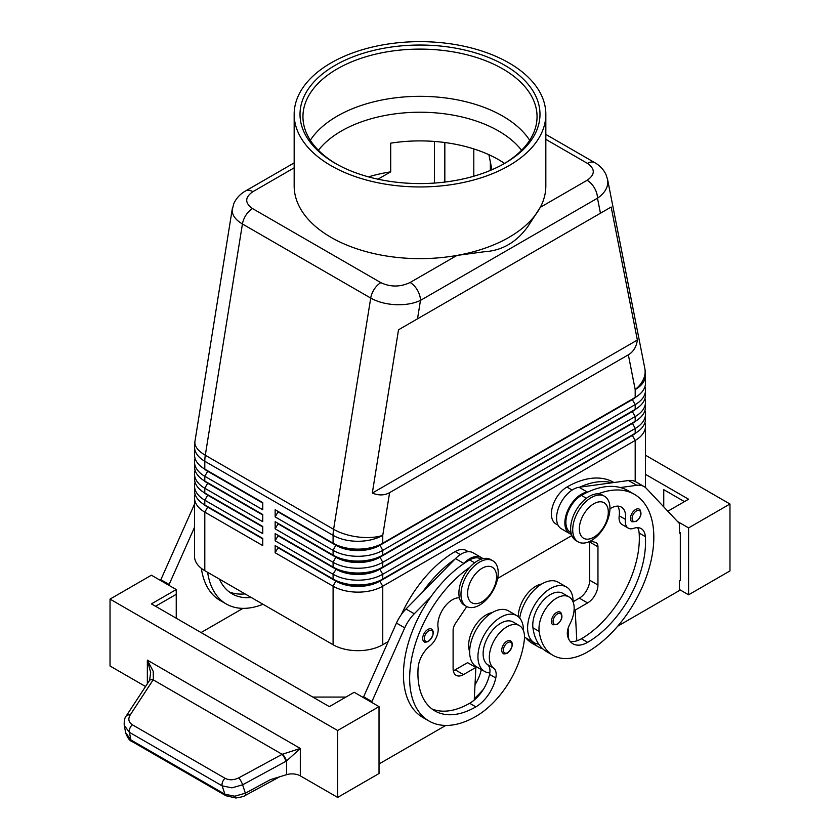<?xml version="1.0" encoding="UTF-8"?>
<svg xmlns="http://www.w3.org/2000/svg" width="840" height="840" viewBox="0 0 840 840"><rect width="100%" height="100%" fill="white"/><g stroke="black" fill="none" stroke-linecap="round" stroke-linejoin="round"><path stroke-width="1.26" d="M318.433 150.286A111.206 64.197 180 0 1 341.366 131.03A111.206 64.197 180 0 1 498.635 131.03A111.206 64.197 180 0 1 521.567 150.286M639.272 509.145C642.306 513.019 641.277 517.135 636.206 521.504L631.964 521.808A7.319 4.221 -60 0 1 630.84 515.949A7.319 4.221 -60 0 1 635.618 509.502A7.319 4.221 -60 0 1 639.272 509.145A7.319 4.221 -60 0 1 639.996 509.775M573.122 602.038A32.193 18.585 120 0 0 573.122 601.734A32.193 18.585 120 0 0 566.454 586.992A32.193 18.585 120 0 0 541.653 595.623A32.193 18.585 120 0 0 527.604 628.016A32.193 18.585 120 0 0 534.272 642.747A32.193 18.585 120 0 0 538.766 644.186A69.216 39.963 -60 0 1 532.948 627.816A24.875 14.364 -60 0 1 542.493 601.262A24.875 14.364 -60 0 1 562.8 593.334L569.005 596.915A24.875 14.364 -60 0 1 573.982 605.525A24.875 14.364 -60 0 1 569.846 624.12A14.637 8.453 120 0 0 567.693 636.447A29.264 16.895 120 0 0 572.975 643.797A29.264 16.895 120 0 0 587.611 642.348A81.942 47.303 120 0 0 645.351 536.644A20.486 11.823 120 0 0 641.162 528.601A20.486 11.823 120 0 0 633.665 528.339A14.637 8.453 -60 0 1 628.299 528.15A14.637 8.453 -60 0 1 625.422 519.372A20.486 11.823 120 0 0 621.38 507.098A20.486 11.823 120 0 0 609.956 508.841M524.496 636.93A32.193 18.585 120 0 0 525.987 637.97L534.272 642.747M571.011 532.676L570.423 532.329A21.945 12.674 -60 0 1 569.236 509.229A21.945 12.674 -60 0 1 581.406 495.411A93.639 54.065 -60 0 1 588.042 491.957A93.639 54.065 -60 0 1 620.372 487.546A93.639 54.065 -60 0 1 628.226 490.77L634.431 494.351A93.639 54.065 -60 0 1 648.784 569.394A93.639 54.065 -60 0 1 587.611 651.913A69.216 39.963 -60 0 1 553.004 655.337A69.216 39.963 -60 0 1 539.165 631.397A24.875 14.364 -60 0 1 548.699 604.842A24.875 14.364 -60 0 1 569.005 596.915M541.821 583.968A24.875 14.364 120 0 0 518.291 616.707M613.935 482.517L613.736 482.402A93.639 54.065 120 0 0 566.916 487.043A21.945 12.674 120 0 0 554.747 500.861A21.945 12.674 120 0 0 555.944 523.971L558.075 525.2M506.909 641.162A7.319 4.221 -60 0 1 510.562 640.794C513.712 643.472 512.683 647.598 507.497 653.163C504.84 654.014 503.423 654.119 503.255 653.468A7.319 4.221 -60 0 1 502.53 646.485A7.319 4.221 -60 0 1 506.909 641.162M545.832 139.356L587.444 163.38C595.329 168.966 595.224 174.594 587.139 180.275A14.637 8.453 60 0 1 594.457 188.003A14.637 8.453 60 0 1 597.492 198.198C604.212 193.536 607.667 188.181 607.835 182.133L607.467 178.92M600.442 213.213L611.163 207.029L637.371 340.043C636.395 346.889 633.392 351.813 628.351 354.806L389.603 492.639C384.5 495.506 378.725 495.653 372.309 493.07L398.517 329.794L600.442 213.213L597.492 198.198L420.473 300.394A14.637 8.453 -120 0 0 417.438 290.199A14.637 8.453 -120 0 0 410.12 282.481C400.281 287.144 390.526 287.207 380.856 282.649L252.556 208.583C244.671 202.997 244.776 197.369 252.861 191.688A14.637 8.453 -120 0 0 245.543 190.964C240.156 193.988 236.208 198.292 233.698 203.858L232.166 210.336C232.302 215.45 235.725 220.007 242.424 223.986A14.637 8.453 -60 0 1 246.015 215.05A14.637 8.453 -60 0 1 252.556 208.583M232.355 208.457L194.953 441.368A35.112 15.803 9.1 0 0 194.87 442.669A35.112 15.803 9.1 0 0 205.296 455.238L242.424 223.986L370.713 298.064C377.643 301.938 385.928 304.143 395.577 304.679C405.227 305.056 413.522 303.629 420.473 300.394L417.512 318.832M207.648 506.615A31.017 17.913 0 0 0 207.69 506.636L204.803 504.966A35.112 20.276 180 0 1 204.792 504.966A35.112 20.276 180 0 1 194.513 490.623L194.513 485.846A35.112 20.276 0 0 0 204.803 500.189L262.741 533.631L262.741 526.47L204.803 493.017A35.112 20.276 180 0 1 204.792 493.017A35.112 20.276 180 0 1 194.513 478.685L194.513 473.897A35.112 20.276 0 0 0 204.803 488.24L262.741 521.692L262.741 514.521L204.803 481.068A35.112 20.276 180 0 1 204.792 481.068A35.112 20.276 180 0 1 194.513 466.736L194.513 461.958A35.112 20.276 0 0 0 204.803 476.291L262.741 509.744L262.741 502.572L204.803 469.119A35.112 20.276 180 0 1 204.792 469.119A35.112 20.276 180 0 1 194.513 454.786L194.513 446.933A35.112 20.276 180 0 0 204.803 461.265A35.112 20.276 -60 0 1 204.928 458.315A35.112 20.276 -60 0 1 205.296 455.238L333.596 529.305A35.112 15.803 9.1 0 0 358.281 537.012A35.112 15.803 9.1 0 0 382.756 535.343L389.603 492.639M195.069 494.214A35.112 20.276 0 0 0 194.513 497.794L194.513 556.332A35.112 20.276 0 0 0 204.803 570.675L204.803 512.127L262.741 545.58L262.741 538.419L204.803 504.966L204.803 500.189L207.69 495.169A31.017 17.913 180 0 1 203.784 492.408M207.648 494.666A31.017 17.913 0 0 0 207.69 494.687L204.803 493.017L204.803 488.24L207.69 483.221A31.017 17.913 180 0 1 203.784 480.459M195.069 482.265A35.112 20.276 0 0 0 194.513 485.846M207.648 482.717A31.017 17.913 0 0 0 207.69 482.738L204.803 481.068L204.803 476.291L207.69 471.272A31.017 17.913 180 0 1 203.784 468.51M195.069 470.316A35.112 20.276 0 0 0 194.513 473.897M207.648 470.768A31.017 17.913 0 0 0 207.69 470.799L204.803 469.119L204.803 461.265L333.092 535.343L333.092 543.197L275.153 509.744L275.153 516.905L278.05 511.896L335.99 545.339A31.017 17.913 0 0 0 357.924 550.589A31.017 17.913 0 0 0 379.858 545.339L632.31 399.588A31.017 17.913 0 0 0 636.216 396.827M195.069 458.367A35.112 20.276 0 0 0 194.513 461.958M632.352 434.931A31.017 17.913 180 0 1 632.31 434.952L379.858 580.702A31.017 17.913 180 0 1 357.924 585.952A31.017 17.913 180 0 1 335.99 580.702L275.153 545.58L275.153 552.751L333.092 586.204A35.112 20.276 0 0 0 357.924 592.137A35.112 20.276 0 0 0 382.756 586.204L635.198 440.454A35.112 20.276 0 0 0 645.488 426.111L645.488 484.659A35.112 20.276 0 0 1 645.183 487.326M275.153 552.751L278.05 547.732L335.99 581.186A31.017 17.913 0 0 0 357.924 586.425A31.017 17.913 0 0 0 379.858 581.186L382.756 579.033A35.112 20.276 180 0 1 357.924 584.976A35.112 20.276 180 0 1 333.092 579.033L275.153 545.58M632.352 422.982A31.017 17.913 180 0 1 632.31 423.003L382.756 567.084A35.112 20.276 180 0 1 357.924 573.027A35.112 20.276 180 0 1 333.092 567.084L275.153 533.631L275.153 540.803L333.092 574.255L333.092 579.033L335.99 580.702L333.092 586.204L333.092 644.742A35.112 20.276 0 0 0 357.924 650.675A35.112 20.276 0 0 0 382.756 644.742L382.756 586.204L379.858 581.186L632.31 435.435A31.017 17.913 0 0 0 636.216 432.673M632.352 411.033A31.017 17.913 180 0 1 632.31 411.065L382.756 555.135A35.112 20.276 180 0 1 357.924 561.078A35.112 20.276 180 0 1 333.092 555.135L275.153 521.692L275.153 528.854L278.05 523.835L335.99 557.288A31.017 17.913 0 0 0 357.924 562.538A31.017 17.913 0 0 0 379.858 557.288L632.31 411.537A31.017 17.913 0 0 0 636.216 408.776M275.153 516.905L333.092 550.357A35.112 20.276 0 0 0 357.924 556.3A35.112 20.276 0 0 0 382.756 550.357L635.198 404.607A35.112 20.276 0 0 0 645.488 390.274L645.488 395.052A35.112 20.276 180 0 1 635.208 409.385A35.112 20.276 180 0 1 635.198 409.385L382.756 555.135L382.756 550.357L379.858 544.866A31.017 17.913 180 0 1 357.924 550.106A31.017 17.913 180 0 1 335.99 544.866L275.153 509.744M632.352 399.094A31.017 17.913 180 0 1 632.31 399.116L382.756 543.197A35.112 20.276 180 0 1 357.924 549.129A35.112 20.276 180 0 1 333.092 543.197L335.99 544.866L333.092 543.197M275.153 528.854L333.092 562.307A35.112 20.276 0 0 0 357.924 568.25A35.112 20.276 0 0 0 382.756 562.307L635.198 416.556A35.112 20.276 0 0 0 645.488 402.224L645.488 407.001A35.112 20.276 180 0 1 635.208 421.334A35.112 20.276 180 0 1 635.198 421.334L382.756 567.084L382.756 562.307L379.858 556.815A31.017 17.913 180 0 1 357.924 562.054A31.017 17.913 180 0 1 335.99 556.815L275.153 521.692M275.153 540.803L278.05 535.784L335.99 569.236L333.092 574.255A35.112 20.276 0 0 0 357.924 580.188A35.112 20.276 0 0 0 382.756 574.255L635.198 428.505A35.112 20.276 0 0 0 645.488 414.173L645.488 418.95A35.112 20.276 180 0 1 635.208 433.282A35.112 20.276 180 0 1 635.198 433.282L382.756 579.033L382.756 574.255L379.858 569.236L632.31 423.486A31.017 17.913 0 0 0 636.216 420.725M628.351 354.806L635.198 389.592A35.112 20.276 180 0 0 645.488 375.249L645.488 383.103A35.112 20.276 180 0 1 635.208 397.446A35.112 20.276 180 0 1 635.198 397.446L382.756 543.197L382.756 535.343A35.112 20.276 180 0 1 357.924 541.275A35.112 20.276 180 0 1 333.092 535.343A35.112 20.276 120 0 1 333.218 532.381A35.112 20.276 120 0 1 333.596 529.305L370.713 298.064A14.637 8.453 120 0 1 374.315 289.118A14.637 8.453 120 0 1 380.856 282.649M335.99 568.754L333.092 567.084L335.99 569.236A31.017 17.913 0 0 0 357.924 574.486A31.017 17.913 0 0 0 379.858 569.236L379.858 568.754A31.017 17.913 180 0 1 357.924 574.004A31.017 17.913 180 0 1 335.99 568.754L275.153 533.631M479.598 605.073A26.334 15.204 -60 0 1 466.431 606.385A26.334 15.204 -60 0 1 462.389 585.28A26.334 15.204 -60 0 1 479.598 562.065A26.334 15.204 -60 0 1 492.765 560.763A26.334 15.204 -60 0 1 496.797 581.868A26.334 15.204 -60 0 1 479.598 605.073M482.076 601.734A20.486 11.823 -60 0 1 467.596 593.365A20.486 11.823 -60 0 1 482.076 568.281A20.486 11.823 -60 0 1 496.566 576.639A20.486 11.823 -60 0 1 482.076 601.734M465.433 605.714A26.334 15.204 -60 0 1 464.352 605.188A26.334 15.204 -60 0 1 460.32 584.083A26.334 15.204 -60 0 1 477.53 560.879A26.334 15.204 -60 0 1 490.697 559.566L492.765 560.763M591.339 497.553A26.334 15.204 120 0 0 574.13 520.769A26.334 15.204 120 0 0 578.162 541.874A26.334 15.204 120 0 0 591.339 540.561A26.334 15.204 120 0 0 608.538 517.356A26.334 15.204 120 0 0 604.506 496.251A26.334 15.204 120 0 0 591.339 497.553M593.817 503.769A20.486 11.823 120 0 0 579.337 528.854A20.486 11.823 120 0 0 593.817 537.222A20.486 11.823 120 0 0 608.307 512.127A20.486 11.823 120 0 0 593.817 503.769M604.506 496.251L602.438 495.054A26.334 15.204 120 0 0 589.26 496.367A26.334 15.204 120 0 0 572.061 519.572A26.334 15.204 120 0 0 576.093 540.676L578.162 541.874M488.901 154.707L491.925 169.743M401.352 614.565A93.639 54.065 -60 0 1 455.175 551.554A21.945 12.674 -60 0 1 466.147 550.473L468.29 551.702M469.665 651.609A24.875 14.364 -60 0 1 468.804 642.348A24.875 14.364 -60 0 1 492.167 612.633M469.665 567.42A93.639 54.065 120 0 0 413.574 650.013A93.639 54.065 120 0 0 429.051 721.056A93.639 54.065 120 0 0 475.87 716.425A69.216 39.963 120 0 0 524.317 639.965A24.875 14.364 120 0 0 519.351 625.59A24.875 14.364 120 0 0 501.354 631.071A24.875 14.364 120 0 0 489.5 654.297A24.875 14.364 120 0 0 493.637 668.115A14.637 8.453 -60 0 1 495.789 677.964A29.264 16.895 -60 0 1 475.87 706.86A81.942 47.303 -60 0 1 434.899 710.924A81.942 47.303 -60 0 1 418.12 667.832A20.486 11.823 -60 0 1 429.818 646.023A14.637 8.453 120 0 0 438.06 627.543A20.486 11.823 -60 0 1 443.993 607.667A20.486 11.823 -60 0 1 459.406 597.828M519.341 625.59L513.135 622.01A24.875 14.364 120 0 0 495.149 627.48A24.875 14.364 120 0 0 483.294 650.716A24.875 14.364 120 0 0 487.431 664.534A14.637 8.453 -60 0 1 489.836 672.913A32.193 18.585 -60 0 1 484.606 671.423A32.193 18.585 -60 0 1 477.939 656.691A32.193 18.585 -60 0 1 491.988 624.299A32.193 18.585 -60 0 1 516.799 615.668A32.193 18.585 -60 0 1 523.467 630.409A32.193 18.585 -60 0 1 523.457 630.703M484.606 671.423L476.332 666.645A32.193 18.585 -60 0 1 469.665 651.913A32.193 18.585 -60 0 1 483.714 619.51A32.193 18.585 -60 0 1 508.515 610.89L516.799 615.668M427.865 629.454A7.319 4.221 -60 0 1 431.519 629.087C434.669 631.764 433.64 635.891 428.453 641.456C425.786 642.306 424.379 642.411 424.2 641.76A7.319 4.221 -60 0 1 423.486 634.778A7.319 4.221 -60 0 1 427.865 629.454M560.227 612.119C563.262 615.993 562.233 620.12 557.151 624.488L552.909 624.792A7.319 4.221 -60 0 1 551.796 618.933A7.319 4.221 -60 0 1 556.574 612.486A7.319 4.221 -60 0 1 560.227 612.119A7.319 4.221 -60 0 1 560.952 612.749M153.206 671.328L147.357 660.135L150.654 672.452L149.625 680.274A5.849 3.098 32.1 0 1 153.363 679.518L153.206 671.328M126.231 716.005A5.849 3.255 33.2 0 1 126.294 715.89C124.688 717.601 124.005 720.773 124.246 725.403L129.412 732.312L222.149 785.851L231.934 787.847L242.603 784.812L286.545 760.977L300.321 748.45L282.156 754.31L238.791 777.829C233.846 780.234 229.278 780.392 225.078 778.302L132.352 724.773C128.614 722.274 127.88 719.05 130.127 715.092L153.363 679.518M226.128 795.837A5.849 3.381 -60 0 1 226.002 795.764A5.849 3.381 -60 0 1 224.921 794.231L130.893 739.946L125.675 732.732M285.968 761.292A5.849 1.344 -118.5 0 0 284.371 757.617A5.849 1.344 -118.5 0 0 282.156 754.31L153.206 679.854A5.849 3.255 33.2 0 0 150.024 680.053A5.849 3.255 33.2 0 0 149.384 680.652A5.849 3.255 33.2 0 1 149.384 680.652L126.294 715.89A5.849 3.255 33.2 0 1 126.305 715.88A5.849 3.255 33.2 0 1 126.945 715.281A5.849 3.255 33.2 0 1 130.127 715.092M245.396 795.375A5.849 1.344 -118.5 0 0 245.417 795.365C244.472 796.278 241.28 797.16 235.82 798L226.013 795.764A5.849 3.381 -60 0 1 225.992 795.764L131.964 741.478A5.849 3.381 120 0 0 131.975 741.478A5.849 3.381 120 0 1 130.893 739.946L129.412 732.312A5.849 3.381 -60 0 1 129.833 728.438A5.849 3.381 -60 0 1 132.352 724.773M145.541 686.511L110.03 666.005L110.03 599.109L151.41 575.211L176.243 589.544L151.41 603.887L329.364 706.629L354.197 692.286L379.029 706.629L379.029 773.525L337.649 797.423L300.321 775.866A11.708 6.762 0 0 0 293.769 773.966A11.708 6.762 0 0 0 286.545 774.679L270.333 779.667L245.375 793.202L234.707 796.226L224.921 794.231L222.149 785.851A5.849 3.381 -60 0 1 222.569 781.977A5.849 3.381 -60 0 1 225.078 778.302M368.508 176.862A111.206 64.197 0 0 1 390.705 171.833L390.705 143.167A111.206 64.197 180 0 1 504.578 163.411M508.977 165.669A125.832 72.65 180 0 1 371.847 181.419A125.832 72.65 180 0 1 294.168 114.303A125.832 72.65 180 0 1 331.023 62.927A125.832 72.65 180 0 1 468.153 47.177A125.832 72.65 180 0 1 545.832 114.303A125.832 72.65 180 0 1 508.977 165.669M545.832 114.303L545.832 185.976A125.832 72.65 180 0 1 540.278 207.333A125.832 72.65 180 0 1 508.977 237.353A125.832 72.65 180 0 1 456.992 255.423A125.832 72.65 180 0 1 294.168 185.976L294.168 114.303M336.21 163.874A117.054 67.578 180 0 1 302.946 116.686A117.054 67.578 180 0 1 337.229 68.901A117.054 67.578 180 0 1 464.793 54.254A117.054 67.578 180 0 1 537.054 116.686A117.054 67.578 180 0 1 503.79 163.874M335.16 65.321A119.984 69.269 180 0 1 504.84 65.321A119.984 69.269 180 0 1 504.84 163.285L504.84 163.285A119.984 69.269 180 0 1 335.16 163.285A119.984 69.269 180 0 1 335.16 65.321M310.317 140.301A117.054 67.578 180 0 1 337.229 116.13A117.054 67.578 180 0 1 348.317 110.481A117.054 67.578 180 0 1 491.683 110.481A117.054 67.578 180 0 1 502.772 116.13A117.054 67.578 180 0 1 529.683 140.301M294.168 162.887L245.543 190.964M587.139 180.275L540.278 207.333L527.93 226.412C516.548 242.298 501.9 250.761 483.966 251.79L456.992 255.423L410.12 282.481M390.705 171.833L377.979 179.183M434.49 141.446L434.49 183.067M444.832 142.517L444.832 182.07M286.545 774.679L286.545 760.977A5.849 1.208 -120 0 0 282.587 754.121M729.971 570.917L729.971 504.011L688.59 527.898L688.59 594.804L729.971 570.917M645.488 455.228L729.971 504.011M663.758 506.888L663.758 489.668L684.453 501.617M645.488 474.348L688.59 499.233L667.832 511.214M677.513 521.504L688.59 527.898M679.486 589.544L688.59 594.804M617.726 626.168L679.486 590.499L679.486 580.944L680.316 580.472L680.316 532.686L679.486 532.203M680.316 532.686L679.486 533.159L679.486 523.604L646.327 488.366A29.264 16.895 120 0 0 644.038 486.549A29.264 16.895 120 0 0 636.794 485.31L620.372 487.546M644.038 486.549L635.764 481.772A29.264 16.895 120 0 0 628.509 480.532L612.087 482.769A93.639 54.065 -60 0 0 579.758 487.179L612.087 482.769M337.649 797.423L337.649 730.517L379.029 706.629M110.03 599.109L337.649 730.517M345.923 697.064L312.816 697.064M155.547 606.27L176.243 594.321L176.243 618.219M176.243 589.544L176.243 594.321M371.584 702.324L404.733 627.848A29.264 16.895 -60 0 1 414.278 613.778L430.7 597.051A93.639 54.065 120 0 0 422.846 717.476A93.639 54.065 120 0 0 426.048 719.093M445.757 725.445L379.029 763.97M160.514 580.472L193.672 505.995A29.264 16.895 -60 0 1 194.513 504.221M363.3 697.547L396.459 623.07A29.264 16.895 -60 0 1 405.993 609L455.48 558.611A23.415 13.514 -60 0 1 473.088 552.783L481.373 557.561A23.415 13.514 -60 0 1 482.874 558.695M453.285 670.719A14.637 8.453 120 0 0 455.175 669.827L467.596 662.666L475.87 667.443L474.254 700.035A29.264 16.895 -60 0 1 469.665 703.279A81.942 47.303 -60 0 1 431.918 708.928M466.757 606.564L455.459 623.427A8.778 5.072 120 0 0 453.106 630.409L453.106 668.64A14.637 8.453 120 0 0 456.141 675.328A14.637 8.453 120 0 0 463.459 674.604L475.87 667.443M371.584 701.369L363.3 696.591M481.215 559.167L480.638 558.831A21.945 12.674 120 0 0 469.665 559.923A93.639 54.065 120 0 0 463.029 564.134L463.754 563.388A23.415 13.514 -60 0 1 481.373 557.561M463.029 564.134A93.639 54.065 120 0 0 430.7 597.051M454.745 559.356A93.639 54.065 120 0 0 422.415 592.274M481.32 669.522A14.637 8.453 -60 0 1 481.299 669.596A29.264 16.895 -60 0 1 475.02 684.716M474.327 698.575A69.216 39.963 120 0 0 483.431 689.273M489.836 672.913A14.637 8.453 -60 0 1 489.573 674.373A29.264 16.895 -60 0 1 474.254 700.035M474.894 666.876A29.264 16.895 120 0 0 475.094 666.015A14.637 8.453 120 0 0 475.125 665.837M242.97 608.37L201.075 632.551M201.38 568.375A93.639 54.065 120 0 0 220.048 600.4L226.265 603.981A93.639 54.065 -60 0 1 207.638 572.313M168.787 585.249L194.513 527.258M160.514 579.516L168.787 584.294M244.997 593.88A81.942 47.303 -60 0 1 229.131 591.853M219.429 579.117A81.942 47.303 120 0 0 232.113 593.849A81.942 47.303 120 0 0 251.202 597.461M263.004 604.275A93.639 54.065 -60 0 1 226.265 603.981M645.488 390.274A35.112 20.276 0 0 0 644.931 386.694M635.198 481.467L635.198 440.454L632.31 435.435L635.198 433.282L635.198 428.505L632.31 423.014A31.017 17.913 180 0 1 632.31 423.014L635.198 421.334L635.198 416.556L632.31 411.537L635.198 409.385L635.198 404.607L632.31 399.588L635.198 397.446L635.198 389.592A35.112 23.919 -11.1 0 0 645.13 371.395A35.112 23.919 -11.1 0 0 644.826 368.466L607.582 179.445L605.913 174.374C603.435 169.355 599.707 165.448 594.741 162.645A14.637 8.453 120 0 0 593.985 162.298A14.637 8.453 120 0 0 587.444 163.38M645.488 402.224A35.112 20.276 0 0 0 644.931 398.632M335.99 556.815L333.092 555.135L335.99 556.815L333.092 562.307L333.092 567.084M645.488 414.173A35.112 20.276 0 0 0 644.931 410.582M333.092 644.742L204.803 570.675M645.488 426.111A35.112 20.276 0 0 0 644.931 422.531M571.861 535.563L497.658 578.403M388.07 641.676L382.756 644.742M262.741 503.055L207.69 471.272L262.741 502.572M262.741 514.994L207.69 483.221L262.741 514.521M262.741 526.942L207.69 495.169L262.741 526.47M194.513 497.794A35.112 20.276 0 0 0 204.803 512.127L207.69 507.119A31.017 17.913 180 0 1 203.784 504.346M262.741 538.892L207.69 507.119L262.741 538.419M637.371 340.043L372.309 493.07M611.163 207.029L398.517 329.794M568.691 639.051L568.533 636.048A29.264 16.895 120 0 1 567.651 636.3M542.903 648.932A69.216 39.963 -60 0 1 538.514 646.978A69.216 39.963 -60 0 1 532.035 641.466M525.83 637.875A69.216 39.963 120 0 0 532.308 643.388L538.514 646.978M598.248 493.846A93.639 54.065 -60 0 1 634.431 494.351M628.299 528.15L622.094 524.559A14.637 8.453 -60 0 1 619.206 515.792A20.486 11.823 120 0 0 617.788 506.132M570.202 641.434A29.264 16.895 120 0 0 576.807 640.825A29.264 16.895 120 0 0 581.406 638.768A81.942 47.303 120 0 0 639.146 533.053A20.486 11.823 120 0 0 637.571 527.646M553.004 655.337L546.788 651.756A69.216 39.963 -60 0 1 538.766 644.186M566.454 586.992L558.18 582.215A32.193 18.585 120 0 0 535.374 588.861A32.193 18.585 120 0 0 519.719 618.125M568.124 628.299L568.533 636.048M589.659 541.443A8.778 5.072 -60 0 1 589.68 542L589.68 580.23A14.637 8.453 -60 0 1 579.337 598.154L573.122 601.734M579.758 487.179L579.033 487.284A23.415 13.514 120 0 0 559.23 506.173A23.415 13.514 120 0 0 561.425 528.822L569.699 533.6A23.415 13.514 120 0 0 571.116 534.24L571.431 534.345M588.042 491.957L587.307 492.062A23.415 13.514 120 0 0 567.514 510.951A23.415 13.514 120 0 0 569.699 533.6M590.762 540.887L595.602 542.514A8.778 5.072 -60 0 1 596.138 542.755A8.778 5.072 -60 0 1 597.954 546.777L597.954 585.008A14.637 8.453 -60 0 1 587.611 602.931L575.19 610.092L576.807 640.825M575.19 610.092L574.13 609.483M636.447 510.941A6.143 3.549 -60 0 1 640.122 511.161A6.143 3.549 -60 0 1 640.248 516.191A6.143 3.549 -60 0 1 636.447 520.968A6.143 3.549 -60 0 1 632.1 518.458A6.143 3.549 -60 0 1 636.447 510.941M581.406 495.411L586.383 498.288M507.738 652.627A6.143 3.549 120 0 0 512.085 645.099A6.143 3.549 120 0 0 507.738 642.59A6.143 3.549 120 0 0 504.053 647.062A6.143 3.549 120 0 0 503.937 652.228A6.143 3.549 120 0 0 507.738 652.627M335.99 544.866L333.092 550.357L333.092 555.135M490.35 170.415L490.35 161.668M455.175 551.554L460.383 554.558M428.694 640.92A6.143 3.549 120 0 0 433.041 633.392A6.143 3.549 120 0 0 428.694 630.882A6.143 3.549 120 0 0 425.009 635.355A6.143 3.549 120 0 0 424.882 640.521A6.143 3.549 120 0 0 428.694 640.92M557.403 613.914A6.143 3.549 -60 0 1 561.078 614.145A6.143 3.549 -60 0 1 561.204 619.164A6.143 3.549 -60 0 1 557.403 623.952A6.143 3.549 -60 0 1 553.056 621.442A6.143 3.549 -60 0 1 557.403 613.914M300.321 775.866L300.321 748.45L147.357 660.135L147.357 683.75M279.625 776.811L245.417 795.365A5.849 1.344 -118.5 0 0 245.427 795.354A5.849 1.344 -118.5 0 0 245.375 793.202L242.603 784.812A5.849 1.344 -118.5 0 0 241.007 781.137A5.849 1.344 -118.5 0 0 238.791 777.829M252.861 191.688L294.168 167.832M463.459 674.604L455.175 669.827M404.733 627.848L396.459 623.07M414.278 613.778L405.993 609M463.754 563.388L455.48 558.611M487.431 664.534L493.637 668.115M489.573 674.373L495.789 677.964M469.665 703.279L475.87 706.86M469.665 559.923L474.642 562.8M475.094 666.015L481.299 669.596M193.672 505.995L194.513 506.478M473.802 148.911L473.802 176.211M632.31 399.116L635.198 397.446L632.31 399.116M632.31 411.065L635.198 409.385L632.31 411.065M632.31 423.014L635.198 421.334L632.31 423.003M335.99 580.702L333.092 579.033M632.31 434.952L635.198 433.282L632.31 434.952M566.916 487.043L572.124 490.046M567.536 630.767L568.271 631.187M619.206 515.792L625.422 519.372M639.146 533.053L645.351 536.644M581.406 638.768L587.611 642.348M532.948 627.816L539.165 631.397M587.307 492.062L579.033 487.284M636.794 485.31L628.509 480.532M587.611 602.931L579.337 598.154M597.954 585.008L589.68 580.23M597.954 546.777L589.68 542M207.69 506.636L204.792 504.966M207.69 494.687L204.792 493.017M207.69 482.738L204.792 481.068M207.69 470.799L204.792 469.119M464.352 605.188L466.431 606.385M124.246 725.403L125.727 733.037C127.701 738.108 129.791 740.922 131.985 741.478M429.051 721.056L422.846 717.476M194.953 441.368A35.112 35.112 0 0 0 194.513 446.933M545.832 134.41L594.751 162.655M645.488 375.249A35.112 35.112 0 0 0 644.826 368.466"/></g></svg>
